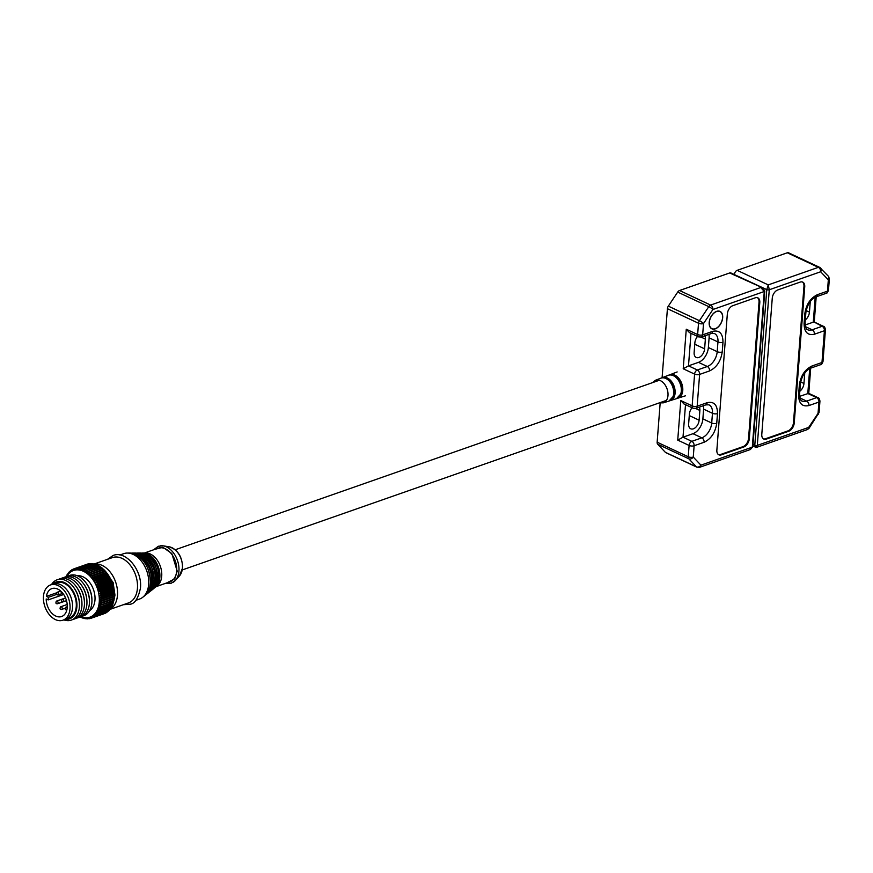 <?xml version="1.0" encoding="UTF-8"?>
<svg xmlns="http://www.w3.org/2000/svg" width="873" height="873" viewBox="0 0 873 873"><rect width="100%" height="100%" fill="white"/><g stroke="black" fill="none" stroke-linecap="round" stroke-linejoin="round"><path stroke-width="1.31" d="M694.766 344.235L704.62 348.84A7.475 4.649 -64.9 0 1 698.847 357.483A7.475 4.649 -64.9 0 1 696.207 357.45A7.475 4.649 -64.9 0 1 694.133 352.517L694.875 342.783A7.475 4.649 -64.9 0 1 697.56 336.4M689.277 415.57L699.12 420.186A7.475 4.649 -64.9 0 1 693.358 428.829A7.475 4.649 -64.9 0 1 690.718 428.785A7.475 4.649 -64.9 0 1 688.644 423.852L689.386 414.129A7.475 4.649 -64.9 0 1 692.071 407.746M716.613 311.355A9.614 5.969 115.1 0 0 709.629 320.02A9.614 5.969 115.1 0 0 711.855 328.815A9.614 5.969 115.1 0 0 715.26 328.859A9.614 5.969 115.1 0 0 722.244 320.195A9.614 5.969 115.1 0 0 720.018 311.399A9.614 5.969 115.1 0 0 716.613 311.355M662.105 377.703L667.419 308.682L698.509 323.239A3.557 2.215 -64.9 0 1 699.415 320.697L668.325 306.139L677.699 292.084L708.789 306.641L699.415 320.697A3.557 0.666 33.7 0 1 703.529 323.556L712.903 309.5A3.557 0.666 -146.3 0 0 708.789 306.641A3.557 2.215 -64.9 0 1 710.622 305.07L679.543 290.513A3.557 2.215 115.1 0 0 677.699 292.084M679.543 290.513L729.675 272.965L762.729 287.872M750.387 449.53L699.579 467.328A3.557 2.39 70.7 0 0 700.921 465.145L693.26 457.059A3.557 2.706 136.5 0 1 688.786 458.783L696.458 466.869A3.557 2.706 -43.5 0 0 700.921 465.145L752.308 447.151A1.779 0.72 4.4 0 0 752.821 446.703L750.387 449.53L752.308 447.151L764.279 291.506L760.754 287.512L710.622 305.07A3.557 2.39 70.7 0 1 712.903 309.5L764.279 291.506A1.779 0.72 4.4 0 0 764.792 291.047L762.675 287.839L730.93 272.976A3.557 2.215 115.1 0 0 729.675 272.965M665.368 452.323A3.557 2.215 115.1 0 0 665.804 452.629L696.883 467.186A3.557 2.215 -64.9 0 1 696.458 466.869L665.368 452.323L657.696 444.226L688.786 458.783A3.557 2.215 115.1 0 1 688.23 456.754L657.151 442.196A3.557 2.215 115.1 0 0 657.696 444.226M657.151 442.196L660.163 403.064M668.325 306.139A3.557 2.215 115.1 0 0 667.419 308.682M704.849 335.789A7.475 4.649 -64.9 0 1 705.362 339.117L701.074 337.109M704.62 348.84L705.362 339.117M699.36 407.134A7.475 4.649 -64.9 0 1 699.873 410.452L695.585 408.444M699.12 420.186L699.873 410.452M690.99 333.322L688.491 365.852L698.476 362.35A12.822 7.966 115.1 0 0 708.363 347.53L709.105 337.807A12.822 7.966 115.1 0 0 708.941 334.359M680.776 400.554L683.919 403.926L693.129 408.237A3.557 2.215 -64.9 0 1 692.147 405.88L680.776 400.554L677.732 440.123L689.103 445.448L688.23 456.754A3.557 1.451 -175.6 0 0 693.26 457.059L694.122 445.754A3.557 1.451 -175.6 0 1 689.103 445.448A3.557 2.215 -64.9 0 1 691.853 441.334L683.002 437.187L677.732 440.123M688.491 365.852L683.221 368.777L694.592 374.102L692.147 405.88A3.557 1.451 4.4 0 0 697.167 406.196L699.611 374.419A3.557 1.451 -175.6 0 1 694.592 374.102A3.557 2.215 -64.9 0 1 697.341 369.988L688.491 365.852M686.265 329.219L697.636 334.545A3.557 1.451 4.4 0 0 702.656 334.85L703.529 323.556A3.557 1.451 -175.6 0 1 698.509 323.239L697.636 334.545A3.557 2.215 -64.9 0 0 698.618 336.891L689.408 332.58L686.265 329.219L683.221 368.777M685.501 404.668L683.002 437.187L692.987 433.695A12.822 7.966 115.1 0 0 702.874 418.876L703.616 409.142A12.822 7.966 115.1 0 0 703.452 405.694M716.864 450.097A7.126 4.42 115.1 0 0 718.839 454.8A7.126 4.42 115.1 0 0 721.36 454.833L743.818 446.965A7.126 4.42 115.1 0 0 749.307 438.737L759.794 302.538A7.126 4.42 115.1 0 0 757.819 297.846A7.126 4.42 115.1 0 0 755.298 297.802L732.829 305.67A7.126 4.42 115.1 0 0 727.34 313.909L716.864 450.097M718.468 454.593A7.126 4.42 115.1 0 0 720.596 454.484L743.065 446.616A7.126 4.42 115.1 0 0 748.554 438.377L759.03 302.189A7.126 4.42 115.1 0 0 757.426 297.693M104.007 569.774L105.098 570.909L90.279 576.071L91.032 574.314L104.007 569.774A26.168 17.525 -109.3 0 0 103.614 569.382L88.85 574.663L89.504 572.906L102.479 568.356A26.168 17.525 -109.3 0 0 102.065 568.007L87.355 573.419L87.911 571.651L100.897 567.112A26.168 17.525 -109.3 0 0 100.471 566.806L85.816 572.339L86.285 570.582L99.271 566.042A26.168 17.525 -109.3 0 0 98.835 565.791L84.245 571.422L84.637 569.698L97.612 565.147A26.168 17.525 -109.3 0 0 97.514 565.104A26.168 17.525 -109.3 0 0 97.165 564.951L84.19 569.491L82.662 570.691L82.957 569L95.943 564.46A26.168 17.525 -109.3 0 0 95.495 564.307L82.52 568.847L81.069 570.145L81.287 568.498L112.442 557.596A24.04 16.096 70.7 0 1 122.067 558.393A24.04 16.096 70.7 0 1 137.443 588.271A24.04 16.096 70.7 0 1 128.331 602.97L110.162 609.332M141.666 553.133A18.704 12.517 70.7 0 1 143.227 552.991L145.889 552.98A17.809 11.927 70.7 0 1 150.342 554.017A17.809 11.927 70.7 0 1 161.723 576.147A17.809 11.927 70.7 0 1 157.358 585.718L155.263 587.376A18.704 12.517 70.7 0 1 153.954 588.238M144.492 552.98L158.177 548.189A17.809 11.927 70.7 0 1 165.313 548.779A17.809 11.927 70.7 0 1 176.532 566.02A17.809 11.927 70.7 0 1 169.951 581.8L156.256 586.591M119.885 554.999L123.671 553.668A24.04 16.096 70.7 0 1 127.305 553.056A24.04 16.096 70.7 0 1 133.307 554.464A24.04 16.096 70.7 0 1 148.672 584.343A24.04 16.096 70.7 0 1 142.779 597.252A24.04 16.096 70.7 0 1 139.56 599.042L135.773 600.362M55.425 619.601A18.693 12.517 70.7 0 1 43.65 601.486A18.693 12.517 70.7 0 1 50.558 584.932A18.693 12.517 70.7 0 1 58.044 585.543A18.693 12.517 70.7 0 1 69.829 603.658A18.693 12.517 70.7 0 1 62.921 620.212A18.693 12.517 70.7 0 1 55.425 619.601M62.921 620.212L69.153 618.029A18.693 12.517 -109.3 0 0 76.071 601.475A18.693 12.517 -109.3 0 0 64.286 583.36A18.693 12.517 -109.3 0 0 56.8 582.738L53.057 584.059A18.693 12.517 70.7 0 1 60.543 584.67A18.693 12.517 70.7 0 1 72.328 602.785A18.693 12.517 70.7 0 1 65.41 619.339A18.693 12.517 70.7 0 0 72.328 602.785A18.693 12.517 70.7 0 0 60.543 584.67A18.693 12.517 70.7 0 0 53.057 584.059L50.558 584.932M57.771 589.111A14.776 9.898 70.7 0 1 67.079 603.429A14.776 9.898 70.7 0 1 61.623 616.524A14.776 9.898 70.7 0 1 55.708 616.032A14.776 9.898 70.7 0 1 46.204 598.976L48.168 599.904L48.375 597.307L46.4 596.39A14.776 9.898 70.7 0 1 51.856 588.62A14.776 9.898 70.7 0 1 57.771 589.111M56.559 592.832L46.4 596.39M111.242 580.414A20.832 13.946 70.7 0 1 113.163 585.892M56.625 594.426L48.375 597.307M48.168 599.904L63.674 594.48M716.602 311.519A9.439 5.86 -64.9 0 1 719.941 311.563A9.439 5.86 -64.9 0 1 722.124 320.195A9.439 5.86 -64.9 0 1 715.271 328.695A9.439 5.86 -64.9 0 1 711.932 328.652A9.439 5.86 -64.9 0 1 709.749 320.02A9.439 5.86 -64.9 0 1 716.602 311.519M65.464 619.328A19.588 13.117 -109.3 0 0 76.879 606.899A19.588 13.117 -109.3 0 0 68.956 585.794A19.588 13.117 -109.3 0 0 53.111 584.037M63.871 619.885A21.367 14.306 -109.3 0 0 79.388 607.051A21.367 14.306 -109.3 0 0 79.454 604.411A21.367 14.306 -109.3 0 0 73.343 586.962A21.367 14.306 -109.3 0 0 51.507 584.594M79.454 604.411L79.432 603.603A19.588 13.117 -109.3 0 0 73.834 587.616L73.343 586.962M114.33 594.491L114.33 596.117L101.355 600.657L99.598 599.849L114.33 594.491A26.168 17.525 -109.3 0 0 114.33 594.404L114.308 593.749A24.75 16.576 -109.3 0 0 107.237 573.55A24.75 16.576 -109.3 0 0 107.095 573.365M87.813 563.991A26.168 17.525 -109.3 0 0 87.42 564.111L74.434 568.65A26.168 17.525 70.7 0 1 74.838 568.541L88.009 564.067M89.362 563.674A26.168 17.525 -109.3 0 0 88.948 563.74L75.973 568.29A26.168 17.525 70.7 0 1 76.388 568.225L89.733 563.86M90.967 563.565A26.168 17.525 -109.3 0 0 90.541 563.576L77.555 568.127A26.168 17.525 70.7 0 1 77.981 568.116L91.49 563.849M92.603 563.663A26.168 17.525 -109.3 0 0 92.167 563.62L79.181 568.159A26.168 17.525 70.7 0 1 79.629 568.203L92.603 563.663L93.258 564.056M95.79 564.995L94.262 563.958A26.168 17.525 -109.3 0 0 93.826 563.86L80.84 568.399A26.168 17.525 70.7 0 1 81.287 568.498M95.943 564.46L97.383 565.54M97.612 565.147L98.976 566.271M99.271 566.042L100.548 567.177M100.897 567.112L102.076 568.258M102.479 568.356L103.571 569.512M105.48 571.335L106.506 572.579L91.654 577.61L92.494 575.885L105.48 571.335A26.168 17.525 -109.3 0 0 105.098 570.909M106.855 573.048L107.816 574.39L92.942 579.279L93.88 577.588L106.855 573.048A26.168 17.525 -109.3 0 0 106.844 573.037A26.168 17.525 -109.3 0 0 106.506 572.579M108.154 574.881L109.038 576.311L94.142 581.08L95.179 579.432L108.154 574.881A26.168 17.525 -109.3 0 0 107.816 574.39M109.343 576.835L110.151 578.33L95.233 582.968L96.368 581.374L109.343 576.835A26.168 17.525 -109.3 0 0 109.038 576.311M110.435 578.886L111.155 580.436L98.18 584.986L96.226 584.943L97.449 583.426L110.435 578.886A26.168 17.525 -109.3 0 0 110.151 578.33M111.395 581.014L112.028 582.618L99.042 587.158L97.099 586.994L98.42 585.554L111.395 581.014A26.168 17.525 -109.3 0 0 111.155 580.436M112.235 583.208L112.77 584.845L99.784 589.384L97.852 589.1L99.26 587.747L112.235 583.208A26.168 17.525 -109.3 0 0 112.028 582.618M112.944 585.445L113.37 587.103L100.395 591.654L98.485 591.25L99.959 589.984L112.944 585.445A26.168 17.525 -109.3 0 0 112.77 584.845M113.512 587.704L113.828 589.384L100.853 593.924L98.965 593.411L113.512 587.704A26.168 17.525 -109.3 0 0 113.37 587.103M113.927 589.984L114.145 591.654L101.17 596.194L99.326 595.582L113.927 589.984A26.168 17.525 -109.3 0 0 113.828 589.384M114.21 592.254L114.308 593.902L101.333 598.452L99.533 597.732L114.21 592.254A26.168 17.525 -109.3 0 0 114.145 591.654M114.308 596.695L114.199 598.267L101.213 602.807L99.522 601.923L114.308 596.695A26.168 17.525 -109.3 0 0 114.33 596.117M72.503 619.59A21.367 14.306 -109.3 0 0 81.887 606.178A21.367 14.306 -109.3 0 0 81.953 603.538A21.367 14.306 -109.3 0 0 75.842 586.089A21.367 14.306 -109.3 0 0 68.214 579.617A21.367 14.306 -109.3 0 0 58.447 579.432M81.953 603.538L81.931 602.73A19.588 13.117 -109.3 0 0 76.333 586.732L75.842 586.089M75.002 618.717A21.367 14.306 -109.3 0 0 84.386 605.305A21.367 14.306 -109.3 0 0 84.452 602.665A21.367 14.306 -109.3 0 0 78.341 585.216A21.367 14.306 -109.3 0 0 60.935 578.559M84.452 602.665L84.43 601.857A19.588 13.117 -109.3 0 0 78.832 585.859L78.341 585.216M77.501 617.844A21.367 14.306 -109.3 0 0 86.874 604.432A21.367 14.306 -109.3 0 0 86.94 601.792A21.367 14.306 -109.3 0 0 80.84 584.343A21.367 14.306 -109.3 0 0 73.212 577.871A21.367 14.306 -109.3 0 0 63.434 577.686M86.94 601.792L86.918 600.973A19.588 13.117 -109.3 0 0 81.32 584.986L80.84 584.343M79.989 616.971A21.367 14.306 -109.3 0 0 89.373 603.559A21.367 14.306 -109.3 0 0 89.439 600.908A21.367 14.306 -109.3 0 0 83.328 583.47A21.367 14.306 -109.3 0 0 65.933 576.813M89.439 600.908L89.417 600.1A19.588 13.117 -109.3 0 0 83.819 584.113L83.328 583.47M82.488 616.098A21.367 14.306 -109.3 0 0 91.872 602.676A21.367 14.306 -109.3 0 0 91.938 600.035A21.367 14.306 -109.3 0 0 85.827 582.597A21.367 14.306 -109.3 0 0 78.199 576.125A21.367 14.306 -109.3 0 0 68.432 575.94M91.938 600.035L91.916 599.227A19.588 13.117 -109.3 0 0 86.318 583.24L85.827 582.597M89.592 610.653A18.693 12.517 -109.3 0 0 94.557 593.542A18.693 12.517 -109.3 0 0 83.011 576.813A18.693 12.517 -109.3 0 0 77.381 575.765M66.741 576.442A24.75 16.576 70.7 0 1 87.398 573.768A24.75 16.576 70.7 0 1 99.26 602.054A24.75 16.576 70.7 0 1 80.851 616.753M101.355 600.657A26.168 17.525 70.7 0 1 101.333 601.235M101.333 598.452A26.168 17.525 70.7 0 1 101.355 599.042M101.17 596.194A26.168 17.525 70.7 0 1 101.224 596.794M100.853 593.924A26.168 17.525 70.7 0 1 100.952 594.524M100.395 591.654A26.168 17.525 70.7 0 1 100.526 592.254M99.784 589.384A26.168 17.525 70.7 0 1 99.959 589.984M99.042 587.158A26.168 17.525 70.7 0 1 99.26 587.747M98.18 584.986A26.168 17.525 70.7 0 1 98.42 585.554M97.176 582.869A26.168 17.525 70.7 0 1 97.449 583.426M80.84 568.399L79.476 569.796L79.629 568.203M79.181 568.159L77.904 569.633L77.981 568.116M77.555 568.127L76.366 569.665L76.388 568.225M75.973 568.29L74.871 569.894L74.838 568.541M74.434 568.65L73.43 570.32L73.354 569.054L74.423 568.672M66.119 576.715L66.173 576.464A26.168 17.525 70.7 0 1 66.392 576.016L67.025 574.838A26.168 17.525 70.7 0 1 67.265 574.434L67.461 575.132L67.996 573.375A26.168 17.525 70.7 0 1 68.269 573.015L68.465 573.834L69.076 572.066A26.168 17.525 70.7 0 1 69.393 571.75L69.567 572.688L70.277 570.931A26.168 17.525 70.7 0 1 70.615 570.669L70.768 571.717L71.575 569.982A26.168 17.525 70.7 0 1 71.935 569.763L72.066 570.931L72.972 569.218A26.168 17.525 70.7 0 1 73.354 569.054M114.036 598.78L113.916 600.34L100.93 604.891L99.304 603.93L114.134 598.823A26.168 17.525 -109.3 0 0 114.199 598.267M110.904 607.292L110.38 609.048L97.405 613.588L96.183 612.442L98.125 612.53A26.168 17.525 -109.3 0 0 98.376 612.126L97.067 610.991L99.009 610.947A26.168 17.525 -109.3 0 0 99.216 610.511L97.82 609.398L99.751 609.234A26.168 17.525 -109.3 0 0 99.926 608.754L98.453 607.684L100.362 607.379A26.168 17.525 -109.3 0 0 100.504 606.877L98.944 605.862L113.817 600.875A26.168 17.525 -109.3 0 0 113.916 600.34M113.676 600.7L113.479 602.326L100.504 606.877M100.362 607.379L113.348 602.839A26.168 17.525 -109.3 0 0 113.479 602.326M113.174 602.534L112.912 604.203L99.926 608.754M99.751 609.234L112.737 604.683A26.168 17.525 -109.3 0 0 112.912 604.203M112.552 604.247L112.202 605.96L99.216 610.511M99.009 610.947L111.984 606.408A26.168 17.525 -109.3 0 0 112.202 605.96M111.788 605.84L111.351 607.575A26.168 17.525 70.7 0 1 111.111 607.979L98.125 612.53M109.911 608.59L109.289 610.358L96.314 614.898L95.179 613.741L97.121 613.959L110.107 609.409A26.168 17.525 -109.3 0 0 110.38 609.048A24.04 16.096 70.7 0 0 117.473 595.266A24.04 16.096 70.7 0 0 102.097 565.388A24.04 16.096 70.7 0 0 94.48 564.1M108.328 610.904L95.113 616.032L94.077 614.887L96.008 615.214L108.983 610.674A26.168 17.525 -109.3 0 0 109.289 610.358M106.986 612.028L93.815 616.982L92.876 615.858L94.775 616.305L107.761 611.755A26.168 17.525 -109.3 0 0 108.088 611.482M93.815 616.982A26.168 17.525 70.7 0 1 93.455 617.2L106.43 612.66A26.168 17.525 -109.3 0 0 106.79 612.442M105.524 612.977L92.429 617.746A26.168 17.525 70.7 0 1 92.047 617.92L105.022 613.37A26.168 17.525 -109.3 0 0 105.404 613.195M103.952 613.741L90.956 618.313A26.168 17.525 70.7 0 1 90.552 618.433L88.773 617.68L89.428 618.684A26.168 17.525 70.7 0 1 89.002 618.739L87.278 617.909L87.835 618.848A26.168 17.525 70.7 0 1 87.409 618.859L85.74 617.942L86.209 618.804A26.168 17.525 70.7 0 1 85.772 618.761L84.168 617.778L84.55 618.564A26.168 17.525 70.7 0 1 84.103 618.466L82.586 617.429L82.88 618.117A26.168 17.525 70.7 0 1 82.433 617.964L81.2 617.473A26.168 17.525 70.7 0 1 80.763 617.266L80.305 616.905M111.351 607.575L98.376 612.126M90.956 618.313L90.214 617.255L92.047 617.92M92.429 617.746L91.578 616.654L93.455 617.2M101.213 602.807A26.168 17.525 70.7 0 1 101.159 603.374M99.522 601.923L114.254 596.772M99.598 599.849L114.33 594.699M90.366 618.346L89.428 618.684M99.533 597.732L114.254 592.581M88.631 618.564L87.835 618.848M99.326 595.582L114.047 590.421M86.885 618.564L86.209 618.804M98.965 593.411L113.697 588.26M85.118 618.368L84.55 618.564M98.485 591.25L113.206 586.089M97.852 589.1L112.584 583.95M97.099 586.994L111.831 581.844M96.226 584.943L110.958 579.792M95.233 582.968L109.965 577.806M94.142 581.08L108.863 575.918M92.942 579.279L107.663 574.128M91.654 577.61L106.375 572.459M90.279 576.071L105.011 570.909M71.935 569.763L72.852 569.447M70.615 570.669L71.39 570.396M69.393 571.75L70.036 571.52M68.269 573.015L68.814 572.819M734.4 274.602L766.767 289.607L768.251 284.893L769.277 289.76L820.653 271.765L828.324 279.851A3.557 2.706 -43.5 0 0 828.379 276.217L829.35 278.945L828.477 290.251C827.451 292.706 826.666 293.732 826.109 293.328L816.124 296.831A3.557 2.39 -109.3 0 0 817.477 294.648C810.471 298.02 806.27 304.339 804.841 313.593L804.098 323.316C804.131 332.056 807.58 335.69 814.433 334.217L824.418 330.714L821.973 362.491A3.557 1.451 4.4 0 0 822.988 361.586C821.962 364.041 821.177 365.078 820.62 364.674L810.635 368.166A3.557 2.39 -109.3 0 0 811.988 365.994C804.982 369.366 800.781 375.674 799.352 384.928L798.609 394.651C798.642 403.391 802.091 407.025 808.944 405.552L818.929 402.06L818.056 413.355L808.682 427.41A3.557 0.666 33.7 0 1 809.118 428.207L807.329 429.592A3.557 2.39 -109.3 0 0 808.682 427.41L757.295 445.405L755.767 447.031L754.785 445.252L752.995 444.412M737.161 270.335L787.293 252.788L818.383 267.334L768.251 284.893L737.161 270.335A3.557 2.215 115.1 0 0 734.411 274.46M828.379 276.217L819.638 267.356A3.557 2.215 -64.9 0 1 820.074 267.673A3.557 2.706 136.5 0 1 820.718 268.131A3.557 2.706 136.5 0 1 820.653 271.765A3.557 2.39 -109.3 0 0 818.383 267.334A3.557 2.215 -64.9 0 1 819.638 267.356L788.559 252.799A3.557 2.215 115.1 0 0 787.293 252.788M804.731 372.924A7.475 4.649 -64.9 0 1 804.71 373.742L804.273 373.546M800.661 381.938L803.957 383.476L804.71 373.742M803.957 383.476A7.475 4.649 -64.9 0 1 799.821 391.235M758.943 367.184L760.023 367.686L760.841 366.616L759.041 365.776M758.921 367.402L760.023 367.686M806.15 310.592L809.446 312.141A7.475 4.649 -64.9 0 1 805.31 319.889M810.22 301.578A7.475 4.649 -64.9 0 1 810.199 302.407L809.762 302.211M809.446 312.141L810.199 302.407M799.657 396.342L808.693 393.33L817.903 397.651C818.896 397.673 819.572 398.841 819.943 401.144A3.557 1.451 -175.6 0 1 818.929 402.06A3.557 2.39 70.7 0 0 816.648 397.63A3.557 2.215 -64.9 0 1 817.903 397.651M818.492 414.151A3.557 0.666 -146.3 0 0 818.056 413.355A3.557 1.451 4.4 0 0 819.081 412.449L809.118 428.207M814.247 322.104L822.137 326.295A3.557 2.215 -64.9 0 1 823.392 326.306C824.385 326.327 825.061 327.495 825.432 329.808A3.557 1.451 -175.6 0 1 824.418 330.714A3.557 2.39 70.7 0 0 822.137 326.295L812.152 329.787L805.452 326.655M760.841 366.616L754.785 445.252A1.779 0.72 -175.6 0 0 757.295 445.405L769.277 289.76A1.779 0.72 -175.6 0 1 766.767 289.607L760.841 366.616M805.146 324.996L813.287 322.148L815.207 297.213M804.72 286.813A7.126 4.42 115.1 0 0 802.745 282.11A7.126 4.42 115.1 0 0 800.225 282.077L777.767 289.945A7.126 4.42 115.1 0 0 772.267 298.173L761.791 434.372A7.126 4.42 115.1 0 0 763.766 439.064A7.126 4.42 115.1 0 0 766.287 439.108L788.745 431.24A7.126 4.42 115.1 0 0 794.234 423.001L804.72 286.813L803.957 286.453A7.126 4.42 115.1 0 0 802.352 281.957M763.395 438.857A7.126 4.42 115.1 0 0 765.523 438.748L787.992 430.88A7.126 4.42 115.1 0 0 793.481 422.652L803.957 286.453M752.821 446.703L764.792 291.047M722.975 342.26A3.557 1.451 4.4 0 1 717.955 341.943L717.202 351.677A12.822 7.966 -64.9 0 1 707.316 366.496L697.341 369.988A3.557 2.39 -109.3 0 1 699.611 374.419L709.596 370.916C716.591 367.544 720.803 361.236 722.233 351.983L722.975 342.26C722.942 333.519 719.494 329.885 712.641 331.358A3.557 2.39 70.7 0 1 711.288 333.541L714.398 333.486A12.822 7.966 -64.9 0 1 717.955 341.943L709.105 337.807M722.233 351.983A3.557 1.451 4.4 0 1 717.202 351.677L708.363 347.53M709.596 370.916A3.557 2.39 70.7 0 0 707.316 366.496L698.476 362.35M712.641 331.358L702.656 334.85A3.557 2.39 -109.3 0 1 701.303 337.033L698.618 336.891M692.987 433.695L701.827 437.831L691.853 441.334A3.557 2.39 -109.3 0 1 694.122 445.754L704.107 442.262C711.102 438.89 715.314 432.572 716.733 423.318L717.486 413.595C717.453 404.854 714.005 401.22 707.152 402.693L697.167 406.196A3.557 2.39 -109.3 0 1 695.814 408.368L693.129 408.237M707.152 402.693A3.557 2.39 -109.3 0 1 705.799 404.876L708.909 404.821A12.822 7.966 -64.9 0 1 712.466 413.289L703.616 409.142M717.486 413.595A3.557 1.451 4.4 0 1 712.466 413.289L711.713 423.012L702.874 418.876M716.733 423.318A3.557 1.451 4.4 0 1 711.713 423.012A12.822 7.966 -64.9 0 1 701.827 437.831A3.557 2.39 70.7 0 1 704.107 442.262M743.065 446.616L743.818 446.965M721.36 454.833L720.596 454.484M759.794 302.538L759.03 302.189M749.307 438.737L748.554 438.377M659.355 402.879L663.294 402.857A11.971 8.01 -109.3 0 0 667.387 398.437A11.971 8.01 -109.3 0 0 667.987 395.491A11.971 8.01 -109.3 0 0 664.2 383.738A11.971 8.01 -109.3 0 0 655.394 380.279L660.894 378.173A12.135 8.13 -109.3 0 1 669.82 381.676A12.135 8.13 -109.3 0 1 673.661 393.603A12.135 8.13 -109.3 0 1 673.061 396.593A12.135 8.13 -109.3 0 1 668.914 401.078L673.17 396.506C676.542 388.365 667.714 375.041 661.047 378.118L660.894 378.173M662.552 377.802A11.938 7.988 70.7 0 1 672.068 382.985A11.938 7.988 70.7 0 1 674.109 396.069A11.938 7.988 70.7 0 1 670.442 400.325M673.018 396.746A11.906 7.977 -109.3 0 0 673.148 396.375A11.906 7.977 -109.3 0 0 666.797 378.991M676.466 398.677L669.613 400.805A12.178 8.152 -109.3 0 0 670.333 400.62A12.178 8.152 -109.3 0 0 674.502 396.124A12.178 8.152 -109.3 0 0 675.102 393.123A12.178 8.152 -109.3 0 0 671.25 381.152A12.178 8.152 -109.3 0 0 662.291 377.638A12.178 8.152 -109.3 0 0 661.614 377.944L668.292 375.335A12.364 8.283 -109.3 0 1 677.393 378.904A12.364 8.283 -109.3 0 1 681.311 391.06A12.364 8.283 -109.3 0 1 680.689 394.105A12.364 8.283 -109.3 0 1 676.466 398.677L680.798 394.018C684.236 385.735 675.265 372.149 668.445 375.281L668.292 375.335M670.017 374.964A12.157 8.141 70.7 0 1 679.685 380.268A12.157 8.141 70.7 0 1 681.748 393.57A12.157 8.141 70.7 0 1 678.048 397.892M680.776 393.887A12.124 8.119 -109.3 0 0 674.545 376.328M685.501 395.796L677.164 398.394A12.408 8.315 -109.3 0 0 677.906 398.219A12.408 8.315 -109.3 0 0 682.151 393.636A12.408 8.315 -109.3 0 0 682.762 390.58A12.408 8.315 -109.3 0 0 678.834 378.38A12.408 8.315 -109.3 0 0 669.7 374.79A12.408 8.315 -109.3 0 0 669.024 375.106M179.402 576.016L182.577 567.854C182.348 556.767 177.885 549.75 169.176 546.804A16.456 11.022 70.7 0 1 171.905 547.666A16.456 11.022 70.7 0 1 182.424 568.127A16.456 11.022 70.7 0 1 179.402 576.016L175.342 580.48A19.512 13.073 70.7 0 1 173.356 582.171M154.968 549.313L162.913 547.284L171.828 553.547L177.208 571.149L174.786 578.777L166.732 582.924M141.633 553.122L143.227 552.991A18.704 12.517 70.7 0 1 159.846 577.326A18.704 12.517 70.7 0 1 155.263 587.376L153.932 588.26M143.859 553.689A18.344 12.277 70.7 0 1 158.831 577.479A18.344 12.277 70.7 0 1 155.318 586.427M152.71 589.395L157.707 578.57C157.085 563.893 151.171 555.37 139.964 553.002A19.795 13.248 70.7 0 1 157.566 578.766A19.795 13.248 70.7 0 1 152.71 589.395L151.225 590.574A20.428 13.673 70.7 0 1 149.916 591.447M136.504 553.144A20.428 13.673 70.7 0 1 138.065 553.013A20.428 13.673 70.7 0 1 156.234 579.596A20.428 13.673 70.7 0 1 151.225 590.574L149.905 591.468M138.927 553.733A20.068 13.433 70.7 0 1 155.219 579.748A20.068 13.433 70.7 0 1 151.444 589.471M148.672 592.592C151.837 589.973 153.648 586.045 154.095 580.84C153.419 564.864 146.991 555.599 134.813 553.024A21.519 14.405 70.7 0 1 153.943 581.036A21.519 14.405 70.7 0 1 148.672 592.592L147.177 593.771A22.152 14.83 70.7 0 1 145.878 594.655M134.813 553.024L131.321 553.155A22.152 14.83 70.7 0 1 132.914 553.035A22.152 14.83 70.7 0 1 152.611 581.865A22.152 14.83 70.7 0 1 147.177 593.771L145.867 594.666M133.995 553.777A21.792 14.59 70.7 0 1 151.607 582.018A21.792 14.59 70.7 0 1 147.559 592.505M144.623 595.79C148.05 592.963 149.992 588.729 150.472 583.109C149.741 565.846 142.801 555.828 129.662 553.046A23.244 15.561 70.7 0 1 150.331 583.306A23.244 15.561 70.7 0 1 144.623 595.79L142.779 597.252M102.578 568.454L113.108 582.444L114.963 595.113L113.872 600.559M160.61 545.767A19.512 13.073 70.7 0 1 163.218 545.843A19.512 13.073 70.7 0 1 166.448 546.869A19.512 13.073 70.7 0 1 178.932 571.117A19.512 13.073 70.7 0 1 175.342 580.48L171.283 583.208L165.379 583.393M61.721 600.002A1.43 0.949 70.7 0 1 63.74 600.951A1.43 0.949 70.7 0 1 62.627 601.77M56.079 601.934A1.43 0.949 70.7 0 1 58.098 602.883A1.43 0.949 70.7 0 1 56.985 603.701M56.756 593.105A1.43 0.949 70.7 0 1 58.786 594.055A1.43 0.949 70.7 0 1 57.673 594.873M60.226 607.619A1.43 0.949 70.7 0 1 62.245 608.568A1.43 0.949 70.7 0 1 61.132 609.387M65.388 608.055A1.43 0.949 70.7 0 1 67.188 607.946M61.154 591.468L61.208 592.702L62.9 593.389A1.43 0.949 70.7 0 1 62.365 593.334M66.85 609.889A1.43 0.949 70.7 0 1 66.304 609.834M799.963 397.99L806.663 401.122L816.648 397.63L807.798 393.494L809.718 368.559M829.35 278.945A3.557 1.451 4.4 0 1 828.324 279.851L827.462 291.156A3.557 1.451 4.4 0 0 828.477 290.251M808.944 405.552A3.557 2.39 -109.3 0 0 806.663 401.122A12.822 7.966 -64.9 0 1 802.123 401.056C800.672 400.936 799.843 398.503 799.624 393.745A3.557 1.451 -175.6 0 1 798.609 394.651M820.62 364.674A3.557 2.39 70.7 0 0 821.973 362.491L811.988 365.994M826.109 293.328A3.557 2.39 70.7 0 0 827.462 291.156L817.477 294.648M814.433 334.217A3.557 2.39 70.7 0 0 812.152 329.787A12.822 7.966 -64.9 0 1 807.612 329.721C806.161 329.601 805.332 327.157 805.113 322.41A3.557 1.451 -175.6 0 1 804.098 323.316M810.635 368.166C805.157 370.752 801.741 376.034 800.377 384.022A3.557 1.451 -175.6 0 1 799.352 384.928M816.124 296.831C810.646 299.417 807.23 304.699 805.866 312.676A3.557 1.451 -175.6 0 1 804.841 313.593M794.234 423.001L793.481 422.652M788.745 431.24L787.992 430.88M766.287 439.108L765.523 438.748M699.579 467.328L696.883 467.186M711.288 333.541L701.303 337.033M705.799 404.876L695.814 408.368M669.013 375.106L677.153 371.942M655.394 380.279L652.295 382.723M663.294 402.857L668.914 401.078M169.176 546.804L163.218 545.843L158.34 546.247L153.615 549.783M136.483 553.133L139.964 553.002M107.499 559.331L113.097 555.479C126.127 550.186 142.43 570.549 140.466 587.976C138.283 598.3 134.846 603.712 130.164 604.214L123.388 604.705M175.233 549.761L659.366 380.246M129.662 553.046L127.305 553.056M66.501 600.657L63.194 601.813C61.405 601.966 61.099 601.071 62.256 599.129L65.562 597.972M62.878 601.89L57.563 603.756C55.774 603.909 55.457 603.014 56.614 601.06L65.551 597.94M62.42 593.454L58.24 594.928C56.45 595.08 56.134 594.175 57.302 592.232L60.695 591.043M65.006 608.285L61.699 609.43C59.91 609.583 59.604 608.688 60.761 606.746L67.21 604.487M66.872 609.878C65.082 610.031 64.766 609.136 65.933 607.193L67.265 606.724M182.304 569.927L666.426 400.401M719.941 311.563L718.905 311.072M711.932 328.652L710.895 328.172M814.182 321.995L823.392 326.306M825.432 329.808L822.988 361.586M810.701 368.144L808.758 393.363M819.943 401.144L819.081 412.449M816.19 296.809L814.247 322.028M752.853 446.234L756.509 447.391L807.329 429.592M800.377 384.022L799.624 393.745M805.866 312.676L805.113 322.41"/></g></svg>
